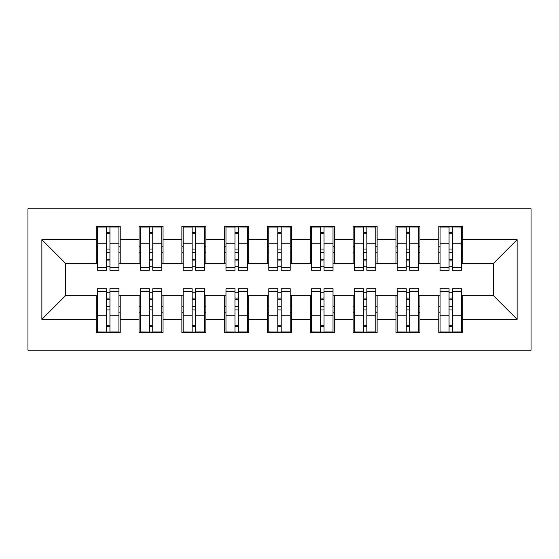 <?xml version="1.0" encoding="UTF-8"?>
<svg xmlns="http://www.w3.org/2000/svg" width="559" height="559" viewBox="0 0 559 559"><rect width="100%" height="100%" fill="white"/><g stroke="black" fill="none" stroke-linecap="round" stroke-linejoin="round"><path stroke-width="0.84" d="M27.95 350.151L531.05 350.151L531.05 208.849L27.95 208.849L27.95 350.151M449.059 252.312L452.483 252.312L449.059 252.312M452.483 306.688L449.059 306.688L452.483 306.688M406.239 252.312L409.663 252.312L406.239 252.312M409.663 306.688L406.239 306.688L409.663 306.688M363.42 252.312L366.844 252.312L363.42 252.312M366.844 306.688L363.42 306.688L366.844 306.688M320.607 252.312L324.031 252.312L320.607 252.312M324.031 306.688L320.607 306.688L324.031 306.688M277.788 252.312L281.212 252.312L277.788 252.312M281.212 306.688L277.788 306.688L281.212 306.688M234.969 252.312L238.393 252.312L234.969 252.312M238.393 306.688L234.969 306.688L238.393 306.688M192.156 252.312L195.58 252.312L192.156 252.312M195.58 306.688L192.156 306.688L195.58 306.688M149.337 252.312L152.761 252.312L149.337 252.312M152.761 306.688L149.337 306.688L152.761 306.688M97.525 263.226L65.417 263.226L41.862 239.678L41.862 319.322L96.246 319.322L96.246 332.591L120.22 332.591L120.22 319.322L139.058 319.322L139.058 332.591L163.039 332.591L163.039 319.322L181.878 319.322L181.878 332.591L205.852 332.591L205.852 319.322L224.697 319.322L224.697 332.591L248.671 332.591L248.671 319.322L267.509 319.322L267.509 332.591L291.491 332.591L291.491 319.322L310.329 319.322L310.329 332.591L334.303 332.591L334.303 319.322L353.148 319.322L353.148 332.591L377.122 332.591L377.122 319.322L395.961 319.322L395.961 332.591L419.942 332.591L419.942 319.322L438.78 319.322L438.78 332.591L462.754 332.591L462.754 295.774L493.583 295.774L493.583 263.226L461.475 263.226M41.862 239.678L96.246 239.678L96.246 263.226M493.583 263.226L517.138 239.678L462.754 239.678L462.754 226.409L438.78 226.409L438.78 239.678L419.942 239.678L419.942 226.409L395.961 226.409L395.961 239.678L377.122 239.678L377.122 226.409L353.148 226.409L353.148 239.678L334.303 239.678L334.303 226.409L310.329 226.409L310.329 239.678L291.491 239.678L291.491 226.409L267.509 226.409L267.509 239.678L248.671 239.678L248.671 226.409L224.697 226.409L224.697 239.678L205.852 239.678L205.852 226.409L181.878 226.409L181.878 239.678L163.039 239.678L163.039 226.409L139.058 226.409L139.058 239.678L120.22 239.678L120.22 226.409L96.246 226.409L96.246 239.678M517.138 239.678L517.138 319.322L462.754 319.322M419.942 319.322L419.942 295.774L440.066 295.774M438.78 319.322L438.78 295.774M462.754 239.678L462.754 263.226M377.122 319.322L377.122 295.774L397.246 295.774M395.961 319.322L395.961 295.774M438.78 239.678L438.78 263.226L418.656 263.226M419.942 239.678L419.942 263.226M334.303 319.322L334.303 295.774L354.427 295.774M353.148 319.322L353.148 295.774M395.961 239.678L395.961 263.226L375.837 263.226M377.122 239.678L377.122 263.226M291.491 319.322L291.491 295.774L311.615 295.774M310.329 319.322L310.329 295.774M353.148 239.678L353.148 263.226L333.024 263.226M334.303 239.678L334.303 263.226M248.671 319.322L248.671 295.774L268.795 295.774M267.509 319.322L267.509 295.774M310.329 239.678L310.329 263.226L290.205 263.226M291.491 239.678L291.491 263.226M205.852 319.322L205.852 295.774L225.976 295.774M224.697 319.322L224.697 295.774M267.509 239.678L267.509 263.226L247.385 263.226M248.671 239.678L248.671 263.226M163.039 319.322L163.039 295.774L183.163 295.774M181.878 319.322L181.878 295.774M224.697 239.678L224.697 263.226L204.573 263.226M205.852 239.678L205.852 263.226M120.22 319.322L120.22 295.774L140.344 295.774M139.058 319.322L139.058 295.774M181.878 239.678L181.878 263.226L161.754 263.226M163.039 239.678L163.039 263.226M106.517 252.312L109.941 252.312L106.517 252.312M109.941 306.688L106.517 306.688L109.941 306.688M41.862 319.322L65.417 295.774L97.525 295.774M96.246 319.322L96.246 295.774M139.058 239.678L139.058 263.226L118.934 263.226M120.22 239.678L120.22 263.226M65.417 263.226L65.417 295.774M440.066 263.226L438.78 263.226M397.246 263.226L395.961 263.226M354.427 263.226L353.148 263.226M311.615 263.226L310.329 263.226M268.795 263.226L267.509 263.226M225.976 263.226L224.697 263.226M183.163 263.226L181.878 263.226M140.344 263.226L139.058 263.226M118.934 295.774L120.22 295.774M161.754 295.774L163.039 295.774M204.573 295.774L205.852 295.774M247.385 295.774L248.671 295.774M290.205 295.774L291.491 295.774M333.024 295.774L334.303 295.774M375.837 295.774L377.122 295.774M418.656 295.774L419.942 295.774M461.475 295.774L462.754 295.774M517.138 319.322L493.583 295.774M97.525 226.835L118.934 226.835L97.525 226.835L97.525 270.297L106.517 270.297L106.517 226.996L118.934 227.059L118.934 270.297L109.941 270.297L109.941 227.059M106.517 232.565L109.941 232.565M106.517 266.699A1.712 0.44 180 0 1 108.229 266.252A1.712 0.44 180 0 1 109.941 266.699M109.941 261.319A1.712 0.44 0 0 0 108.229 260.878A1.712 0.44 0 0 0 106.517 261.319M106.517 259.215L109.941 259.215M120.22 246.743L118.934 246.743M120.22 252.312L118.934 252.312M97.525 246.743L96.246 246.743M97.525 252.312L96.246 252.312M118.934 332.165L97.525 332.165L118.934 332.165L118.934 288.703L109.941 288.703L109.941 332.004L97.525 331.941L97.525 288.703L106.517 288.703L106.517 331.941M109.941 326.435L106.517 326.435M109.941 292.301A1.712 0.44 0 0 1 108.229 292.748A1.712 0.44 0 0 1 106.517 292.301M106.517 297.681A1.712 0.44 180 0 0 108.229 298.122A1.712 0.44 180 0 0 109.941 297.681M109.941 299.785L106.517 299.785M96.246 312.257L97.525 312.257M96.246 306.688L97.525 306.688M118.934 312.257L120.22 312.257M118.934 306.688L120.22 306.688M140.344 226.835L161.754 226.835L140.344 226.835L140.344 270.297L149.337 270.297L149.337 226.996L161.754 227.059L161.754 270.297L152.761 270.297L152.761 227.059M149.337 232.565L152.761 232.565M149.337 266.699A1.712 0.44 180 0 1 151.049 266.252A1.712 0.44 180 0 1 152.761 266.699M152.761 261.319A1.712 0.44 0 0 0 151.049 260.878A1.712 0.44 0 0 0 149.337 261.319M149.337 259.215L152.761 259.215M163.039 246.743L161.754 246.743M163.039 252.312L161.754 252.312M140.344 246.743L139.058 246.743M140.344 252.312L139.058 252.312M183.163 226.835L204.573 226.835L183.163 226.835L183.163 270.297L192.156 270.297L192.156 226.996L204.573 227.059L204.573 270.297L195.58 270.297L195.58 227.059M192.156 232.565L195.58 232.565M192.156 266.699A1.712 0.44 180 0 1 193.868 266.252A1.712 0.44 180 0 1 195.58 266.699M195.58 261.319A1.712 0.44 0 0 0 193.868 260.878A1.712 0.44 0 0 0 192.156 261.319M192.156 259.215L195.58 259.215M205.852 246.743L204.573 246.743M205.852 252.312L204.573 252.312M183.163 246.743L181.878 246.743M183.163 252.312L181.878 252.312M225.976 226.835L247.385 226.835L225.976 226.835L225.976 270.297L234.969 270.297L234.969 226.996L247.385 227.059L247.385 270.297L238.393 270.297L238.393 227.059M234.969 232.565L238.393 232.565M234.969 266.699A1.712 0.44 180 0 1 236.681 266.252A1.712 0.44 180 0 1 238.393 266.699M238.393 261.319A1.712 0.44 0 0 0 236.681 260.878A1.712 0.44 0 0 0 234.969 261.319M234.969 259.215L238.393 259.215M248.671 246.743L247.385 246.743M248.671 252.312L247.385 252.312M225.976 246.743L224.697 246.743M225.976 252.312L224.697 252.312M268.795 226.835L290.205 226.835L268.795 226.835L268.795 270.297L277.788 270.297L277.788 226.996L290.205 227.059L290.205 270.297L281.212 270.297L281.212 227.059M277.788 232.565L281.212 232.565M277.788 266.699A1.712 0.44 180 0 1 279.5 266.252A1.712 0.44 180 0 1 281.212 266.699M281.212 261.319A1.712 0.44 0 0 0 279.5 260.878A1.712 0.44 0 0 0 277.788 261.319M277.788 259.215L281.212 259.215M291.491 246.743L290.205 246.743M291.491 252.312L290.205 252.312M268.795 246.743L267.509 246.743M268.795 252.312L267.509 252.312M161.754 332.165L140.344 332.165L161.754 332.165L161.754 288.703L152.761 288.703L152.761 332.004L140.344 331.941L140.344 288.703L149.337 288.703L149.337 331.941M152.761 326.435L149.337 326.435M152.761 292.301A1.712 0.44 0 0 1 151.049 292.748A1.712 0.44 0 0 1 149.337 292.301M149.337 297.681A1.712 0.44 180 0 0 151.049 298.122A1.712 0.44 180 0 0 152.761 297.681M152.761 299.785L149.337 299.785M139.058 312.257L140.344 312.257M139.058 306.688L140.344 306.688M161.754 312.257L163.039 312.257M161.754 306.688L163.039 306.688M204.573 332.165L183.163 332.165L204.573 332.165L204.573 288.703L195.58 288.703L195.58 332.004L183.163 331.941L183.163 288.703L192.156 288.703L192.156 331.941M195.58 326.435L192.156 326.435M195.58 292.301A1.712 0.44 0 0 1 193.868 292.748A1.712 0.44 0 0 1 192.156 292.301M192.156 297.681A1.712 0.44 180 0 0 193.868 298.122A1.712 0.44 180 0 0 195.58 297.681M195.58 299.785L192.156 299.785M181.878 312.257L183.163 312.257M181.878 306.688L183.163 306.688M204.573 312.257L205.852 312.257M204.573 306.688L205.852 306.688M247.385 332.165L225.976 332.165L247.385 332.165L247.385 288.703L238.393 288.703L238.393 332.004L225.976 331.941L225.976 288.703L234.969 288.703L234.969 331.941M238.393 326.435L234.969 326.435M238.393 292.301A1.712 0.44 0 0 1 236.681 292.748A1.712 0.44 0 0 1 234.969 292.301M234.969 297.681A1.712 0.44 180 0 0 236.681 298.122A1.712 0.44 180 0 0 238.393 297.681M238.393 299.785L234.969 299.785M224.697 312.257L225.976 312.257M224.697 306.688L225.976 306.688M247.385 312.257L248.671 312.257M247.385 306.688L248.671 306.688M290.205 332.165L268.795 332.165L290.205 332.165L290.205 288.703L281.212 288.703L281.212 332.004L268.795 331.941L268.795 288.703L277.788 288.703L277.788 331.941M281.212 326.435L277.788 326.435M281.212 292.301A1.712 0.44 0 0 1 279.5 292.748A1.712 0.44 0 0 1 277.788 292.301M277.788 297.681A1.712 0.44 180 0 0 279.5 298.122A1.712 0.44 180 0 0 281.212 297.681M281.212 299.785L277.788 299.785M267.509 312.257L268.795 312.257M267.509 306.688L268.795 306.688M290.205 312.257L291.491 312.257M290.205 306.688L291.491 306.688M311.615 226.835L333.024 226.835L311.615 226.835L311.615 270.297L320.607 270.297L320.607 226.996L333.024 227.059L333.024 270.297L324.031 270.297L324.031 227.059M320.607 232.565L324.031 232.565M320.607 266.699A1.712 0.44 180 0 1 322.319 266.252A1.712 0.44 180 0 1 324.031 266.699M324.031 261.319A1.712 0.44 0 0 0 322.319 260.878A1.712 0.44 0 0 0 320.607 261.319M320.607 259.215L324.031 259.215M334.303 246.743L333.024 246.743M334.303 252.312L333.024 252.312M311.615 246.743L310.329 246.743M311.615 252.312L310.329 252.312M333.024 332.165L311.615 332.165L333.024 332.165L333.024 288.703L324.031 288.703L324.031 332.004L311.615 331.941L311.615 288.703L320.607 288.703L320.607 331.941M324.031 326.435L320.607 326.435M324.031 292.301A1.712 0.44 0 0 1 322.319 292.748A1.712 0.44 0 0 1 320.607 292.301M320.607 297.681A1.712 0.44 180 0 0 322.319 298.122A1.712 0.44 180 0 0 324.031 297.681M324.031 299.785L320.607 299.785M310.329 312.257L311.615 312.257M310.329 306.688L311.615 306.688M333.024 312.257L334.303 312.257M333.024 306.688L334.303 306.688M354.427 226.835L375.837 226.835L354.427 226.835L354.427 270.297L363.42 270.297L363.42 226.996L375.837 227.059L375.837 270.297L366.844 270.297L366.844 227.059M363.42 232.565L366.844 232.565M363.42 266.699A1.712 0.44 180 0 1 365.132 266.252A1.712 0.44 180 0 1 366.844 266.699M366.844 261.319A1.712 0.44 0 0 0 365.132 260.878A1.712 0.44 0 0 0 363.42 261.319M363.42 259.215L366.844 259.215M377.122 246.743L375.837 246.743M377.122 252.312L375.837 252.312M354.427 246.743L353.148 246.743M354.427 252.312L353.148 252.312M397.246 226.835L418.656 226.835L397.246 226.835L397.246 270.297L406.239 270.297L406.239 226.996L418.656 227.059L418.656 270.297L409.663 270.297L409.663 227.059M406.239 232.565L409.663 232.565M406.239 266.699A1.712 0.44 180 0 1 407.951 266.252A1.712 0.44 180 0 1 409.663 266.699M409.663 261.319A1.712 0.44 0 0 0 407.951 260.878A1.712 0.44 0 0 0 406.239 261.319M406.239 259.215L409.663 259.215M419.942 246.743L418.656 246.743M419.942 252.312L418.656 252.312M397.246 246.743L395.961 246.743M397.246 252.312L395.961 252.312M440.066 226.835L461.475 226.835L440.066 226.835L440.066 270.297L449.059 270.297L449.059 226.996L461.475 227.059L461.475 270.297L452.483 270.297L452.483 227.059M449.059 232.565L452.483 232.565M449.059 266.699A1.712 0.44 180 0 1 450.771 266.252A1.712 0.44 180 0 1 452.483 266.699M452.483 261.319A1.712 0.44 0 0 0 450.771 260.878A1.712 0.44 0 0 0 449.059 261.319M449.059 259.215L452.483 259.215M462.754 246.743L461.475 246.743M462.754 252.312L461.475 252.312M440.066 246.743L438.78 246.743M440.066 252.312L438.78 252.312M375.837 332.165L354.427 332.165L375.837 332.165L375.837 288.703L366.844 288.703L366.844 332.004L354.427 331.941L354.427 288.703L363.42 288.703L363.42 331.941M366.844 326.435L363.42 326.435M366.844 292.301A1.712 0.44 0 0 1 365.132 292.748A1.712 0.44 0 0 1 363.42 292.301M363.42 297.681A1.712 0.44 180 0 0 365.132 298.122A1.712 0.44 180 0 0 366.844 297.681M366.844 299.785L363.42 299.785M353.148 312.257L354.427 312.257M353.148 306.688L354.427 306.688M375.837 312.257L377.122 312.257M375.837 306.688L377.122 306.688M418.656 332.165L397.246 332.165L418.656 332.165L418.656 288.703L409.663 288.703L409.663 332.004L397.246 331.941L397.246 288.703L406.239 288.703L406.239 331.941M409.663 326.435L406.239 326.435M409.663 292.301A1.712 0.44 0 0 1 407.951 292.748A1.712 0.44 0 0 1 406.239 292.301M406.239 297.681A1.712 0.44 180 0 0 407.951 298.122A1.712 0.44 180 0 0 409.663 297.681M409.663 299.785L406.239 299.785M395.961 312.257L397.246 312.257M395.961 306.688L397.246 306.688M418.656 312.257L419.942 312.257M418.656 306.688L419.942 306.688M461.475 332.165L440.066 332.165L461.475 332.165L461.475 288.703L452.483 288.703L452.483 332.004L440.066 331.941L440.066 288.703L449.059 288.703L449.059 331.941M452.483 326.435L449.059 326.435M452.483 292.301A1.712 0.44 0 0 1 450.771 292.748A1.712 0.44 0 0 1 449.059 292.301M449.059 297.681A1.712 0.44 180 0 0 450.771 298.122A1.712 0.44 180 0 0 452.483 297.681M452.483 299.785L449.059 299.785M438.78 312.257L440.066 312.257M438.78 306.688L440.066 306.688M461.475 312.257L462.754 312.257M461.475 306.688L462.754 306.688M97.525 227.059L106.517 227.059M109.941 267.356L118.934 267.356M109.941 243.249L118.934 243.249M97.525 267.356L106.517 267.356M97.525 243.249L106.517 243.249M106.517 249.048L109.941 249.048M106.517 233.69L109.941 233.69M118.934 331.941L109.941 331.941M106.517 291.644L97.525 291.644M106.517 315.751L97.525 315.751M118.934 291.644L109.941 291.644M118.934 315.751L109.941 315.751M109.941 309.952L106.517 309.952M109.941 325.31L106.517 325.31M140.344 227.059L149.337 227.059M152.761 267.356L161.754 267.356M152.761 243.249L161.754 243.249M140.344 267.356L149.337 267.356M140.344 243.249L149.337 243.249M149.337 249.048L152.761 249.048M149.337 233.69L152.761 233.69M183.163 227.059L192.156 227.059M195.58 267.356L204.573 267.356M195.58 243.249L204.573 243.249M183.163 267.356L192.156 267.356M183.163 243.249L192.156 243.249M192.156 249.048L195.58 249.048M192.156 233.69L195.58 233.69M225.976 227.059L234.969 227.059M238.393 267.356L247.385 267.356M238.393 243.249L247.385 243.249M225.976 267.356L234.969 267.356M225.976 243.249L234.969 243.249M234.969 249.048L238.393 249.048M234.969 233.69L238.393 233.69M268.795 227.059L277.788 227.059M281.212 267.356L290.205 267.356M281.212 243.249L290.205 243.249M268.795 267.356L277.788 267.356M268.795 243.249L277.788 243.249M277.788 249.048L281.212 249.048M277.788 233.69L281.212 233.69M161.754 331.941L152.761 331.941M149.337 291.644L140.344 291.644M149.337 315.751L140.344 315.751M161.754 291.644L152.761 291.644M161.754 315.751L152.761 315.751M152.761 309.952L149.337 309.952M152.761 325.31L149.337 325.31M204.573 331.941L195.58 331.941M192.156 291.644L183.163 291.644M192.156 315.751L183.163 315.751M204.573 291.644L195.58 291.644M204.573 315.751L195.58 315.751M195.58 309.952L192.156 309.952M195.58 325.31L192.156 325.31M247.385 331.941L238.393 331.941M234.969 291.644L225.976 291.644M234.969 315.751L225.976 315.751M247.385 291.644L238.393 291.644M247.385 315.751L238.393 315.751M238.393 309.952L234.969 309.952M238.393 325.31L234.969 325.31M290.205 331.941L281.212 331.941M277.788 291.644L268.795 291.644M277.788 315.751L268.795 315.751M290.205 291.644L281.212 291.644M290.205 315.751L281.212 315.751M281.212 309.952L277.788 309.952M281.212 325.31L277.788 325.31M311.615 227.059L320.607 227.059M324.031 267.356L333.024 267.356M324.031 243.249L333.024 243.249M311.615 267.356L320.607 267.356M311.615 243.249L320.607 243.249M320.607 249.048L324.031 249.048M320.607 233.69L324.031 233.69M333.024 331.941L324.031 331.941M320.607 291.644L311.615 291.644M320.607 315.751L311.615 315.751M333.024 291.644L324.031 291.644M333.024 315.751L324.031 315.751M324.031 309.952L320.607 309.952M324.031 325.31L320.607 325.31M354.427 227.059L363.42 227.059M366.844 267.356L375.837 267.356M366.844 243.249L375.837 243.249M354.427 267.356L363.42 267.356M354.427 243.249L363.42 243.249M363.42 249.048L366.844 249.048M363.42 233.69L366.844 233.69M397.246 227.059L406.239 227.059M409.663 267.356L418.656 267.356M409.663 243.249L418.656 243.249M397.246 267.356L406.239 267.356M397.246 243.249L406.239 243.249M406.239 249.048L409.663 249.048M406.239 233.69L409.663 233.69M440.066 227.059L449.059 227.059M452.483 267.356L461.475 267.356M452.483 243.249L461.475 243.249M440.066 267.356L449.059 267.356M440.066 243.249L449.059 243.249M449.059 249.048L452.483 249.048M449.059 233.69L452.483 233.69M375.837 331.941L366.844 331.941M363.42 291.644L354.427 291.644M363.42 315.751L354.427 315.751M375.837 291.644L366.844 291.644M375.837 315.751L366.844 315.751M366.844 309.952L363.42 309.952M366.844 325.31L363.42 325.31M418.656 331.941L409.663 331.941M406.239 291.644L397.246 291.644M406.239 315.751L397.246 315.751M418.656 291.644L409.663 291.644M418.656 315.751L409.663 315.751M409.663 309.952L406.239 309.952M409.663 325.31L406.239 325.31M461.475 331.941L452.483 331.941M449.059 291.644L440.066 291.644M449.059 315.751L440.066 315.751M461.475 291.644L452.483 291.644M461.475 315.751L452.483 315.751M452.483 309.952L449.059 309.952M452.483 325.31L449.059 325.31"/></g></svg>
